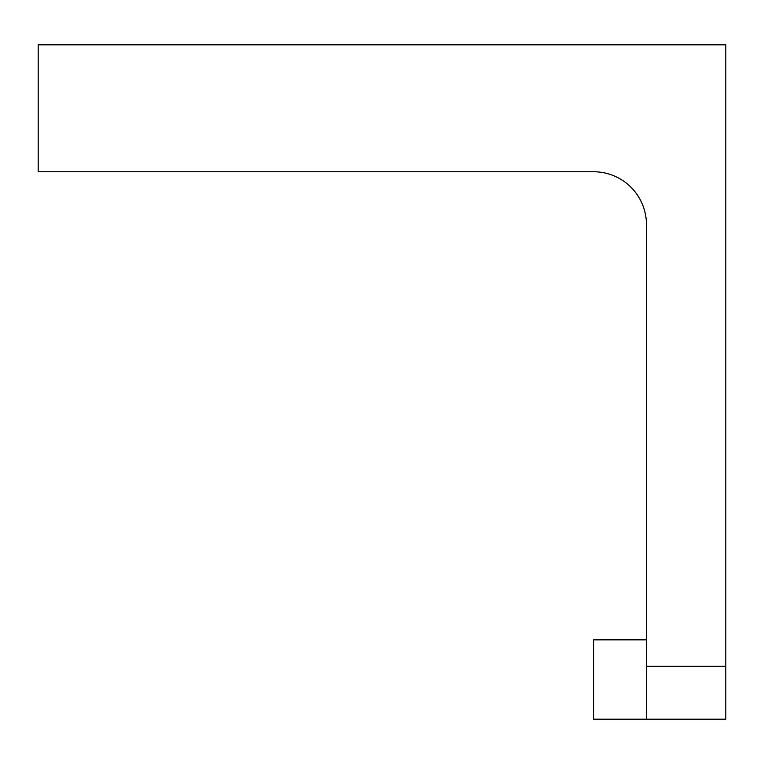 <?xml version="1.0" encoding="UTF-8"?>
<svg xmlns="http://www.w3.org/2000/svg" width="764" height="764" viewBox="0 0 764 764"><rect width="100%" height="100%" fill="white"/><g stroke="black" fill="none" stroke-linecap="round" stroke-linejoin="round"><path stroke-width="1.15" d="M593.571 171.757A52.888 52.888 0 0 1 646.459 224.645A52.888 52.888 0 0 0 593.571 171.757L38.2 171.757L38.2 44.809L725.8 44.809L725.8 719.191L593.571 719.191L593.571 639.85L646.459 639.85M646.459 224.645L646.459 719.191M646.459 666.294L725.8 666.294"/></g></svg>
